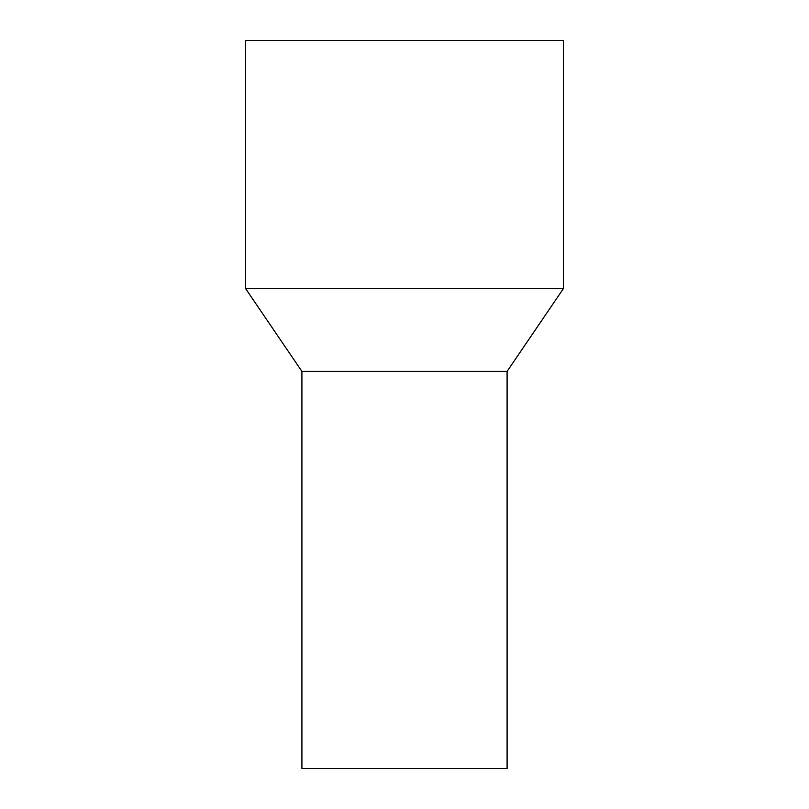 <?xml version="1.0" encoding="UTF-8"?>
<svg xmlns="http://www.w3.org/2000/svg" width="809" height="809" viewBox="0 0 809 809"><rect width="100%" height="100%" fill="white"/><g stroke="black" fill="none" stroke-linecap="round" stroke-linejoin="round"><path stroke-width="1.21" d="M563.357 40.45L245.643 40.45L245.643 288.661L563.357 288.661L563.357 40.45M563.357 288.661L507.091 371.402L301.909 371.402L245.643 288.661M301.909 371.402L301.909 768.55L507.091 768.55L507.091 371.402"/></g></svg>
